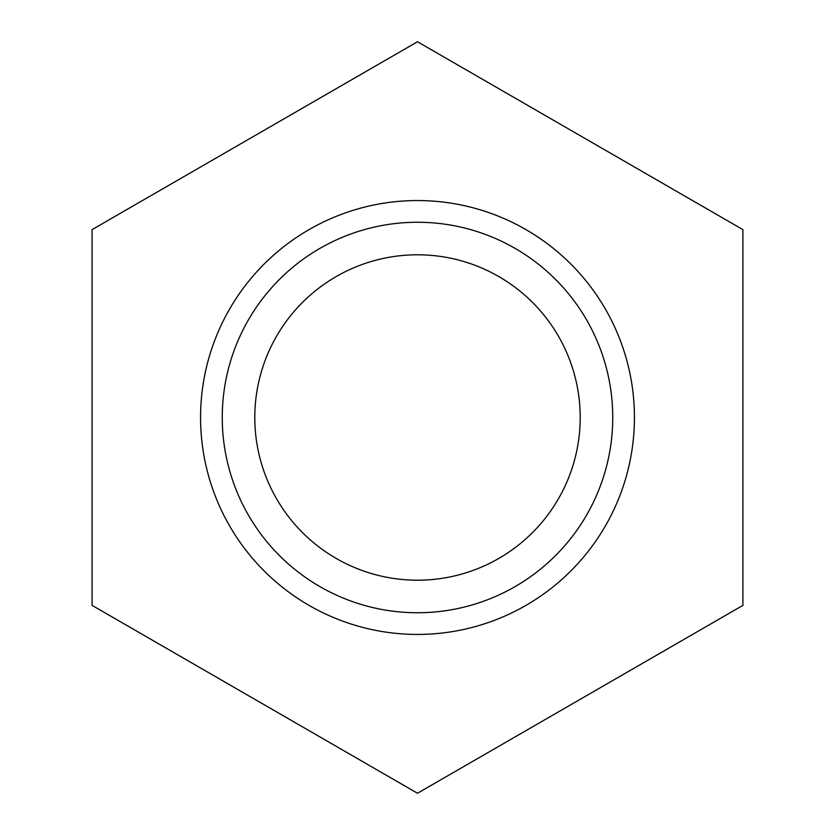<?xml version="1.0" encoding="UTF-8"?>
<svg xmlns="http://www.w3.org/2000/svg" width="835" height="835" viewBox="0 0 835 835"><rect width="100%" height="100%" fill="white"/><g stroke="black" fill="none" stroke-linecap="round" stroke-linejoin="round"><path stroke-width="1.25" d="M742.91 605.375L742.91 229.625L417.5 41.75L92.09 229.625L92.09 605.375L417.5 793.25L742.91 605.375M254.8 417.5A162.7 162.7 0 0 1 498.85 276.594A162.7 162.7 0 0 1 498.85 558.406A162.7 162.7 0 0 1 254.8 417.5M222.256 417.5A195.244 195.244 0 0 1 515.122 248.412A195.244 195.244 0 0 1 515.122 586.587A195.244 195.244 0 0 1 222.256 417.5M605.375 525.966A216.943 216.943 0 0 0 417.5 200.557A216.943 216.943 0 0 0 229.625 525.966A216.943 216.943 0 0 0 605.375 525.966"/></g></svg>
